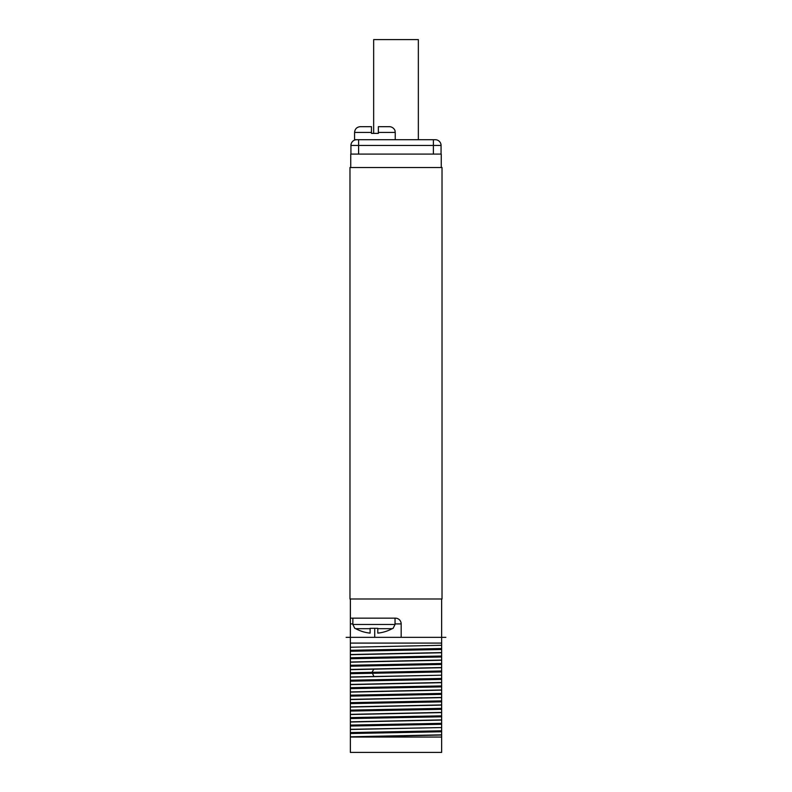 <?xml version="1.0" encoding="UTF-8"?>
<svg xmlns="http://www.w3.org/2000/svg" width="792" height="792" viewBox="0 0 792 792"><rect width="100%" height="100%" fill="white"/><g stroke="black" fill="none" stroke-linecap="round" stroke-linejoin="round"><path stroke-width="1.19" d="M350.747 167.518L350.747 154.094L441.253 154.094L441.253 167.518M349.975 167.518L442.025 167.518L442.025 598.99L349.975 598.99L349.975 167.518M441.639 737.055L441.639 752.4L350.361 752.4L350.361 737.055L441.639 737.055L441.639 727.551L350.361 729.501L350.361 737.055M441.639 598.99L441.639 643.094L350.361 643.094L350.361 729.313L441.639 727.551M441.639 727.353L441.639 675.2L350.361 677.15M350.361 676.962L441.639 675.2M441.639 675.002L441.639 645.282L350.361 647.232M441.639 643.094L441.639 645.282M350.361 598.99L350.361 641.649M350.361 643.094L350.361 637.342L401.178 637.342L401.178 623.918L395.04 623.918M445.856 637.342L401.178 637.342M350.361 618.166L395.426 618.166A5.752 5.752 0 0 1 401.178 623.918M350.361 650.301L441.639 648.539M350.361 651.262L441.639 649.499M350.361 654.519L441.639 652.568M350.361 654.717L441.639 652.756M350.361 657.776L441.639 656.024M350.361 658.736L441.639 656.984M350.361 662.003L441.639 660.043M350.361 662.191L441.639 660.241M350.361 665.26L441.639 663.498M350.361 666.221L441.639 664.458M350.361 669.478L441.639 667.527M441.639 667.715L350.361 669.676M350.361 672.735L441.639 670.982M350.361 673.695L441.639 671.943M350.361 680.219L441.639 678.457M350.361 681.179L441.639 679.417M350.361 684.437L441.639 682.486M350.361 684.635L441.639 682.674M350.361 687.694L441.639 685.941M350.361 688.654L441.639 686.892M350.361 691.921L441.639 689.961M350.361 692.109L441.639 690.149M350.361 695.178L441.639 693.416M350.361 696.128L441.639 694.376M350.361 699.395L441.639 697.435M350.361 699.583L441.639 697.633M350.361 702.653L441.639 700.89M350.361 703.613L441.639 701.851M350.361 706.88L441.639 704.92M350.361 707.068L441.639 705.108M350.361 710.127L441.639 708.375M350.361 711.087L441.639 709.335M350.361 714.354L441.639 712.394M350.361 714.542L441.639 712.592M350.361 717.611L441.639 715.849M350.361 718.572L441.639 716.809M350.361 721.829L441.639 719.878M350.361 722.027L441.639 720.067M350.361 725.086L441.639 723.334M350.361 726.046L441.639 724.294M350.361 732.57L441.639 730.808M350.361 733.531L441.639 731.768M350.361 736.788L441.639 734.837M350.361 736.986L441.639 735.026M355.717 628.68L370.112 628.68L370.112 633.125A38.164 38.164 0 0 1 355.717 628.68L354.767 628.323L352.856 624.482L395.04 624.482L393.119 628.323L392.179 628.68L377.784 628.68L377.784 633.125A38.164 38.164 0 0 0 392.179 628.68M370.112 628.323L377.784 628.323M441.065 154.094L441.065 145.461A5.752 5.752 0 0 0 435.313 139.709A5.752 5.752 0 0 1 441.065 145.461L433.392 145.461L433.392 154.094M350.935 154.094L350.935 145.461L433.392 145.461L433.392 139.709L358.608 139.709L435.313 139.709M378.358 132.422L395.238 132.422L395 130.819C395.327 131.007 393.792 126.868 389.476 126.671L378.358 126.671L378.358 133.383L371.458 133.383L371.458 132.422L354.578 132.422L354.578 139.709L358.608 139.709L358.608 154.094M395.238 132.422L395.238 139.709M356.687 139.709A5.752 5.752 90 0 0 350.935 145.461A5.752 5.752 90 0 1 356.687 139.709M371.458 132.422L371.458 126.671L360.33 126.671L371.458 126.671M373.656 133.383L373.656 39.6L418.344 39.6L418.344 139.709M373.903 669.121L371.953 672.289L373.903 676.418M440.946 697.653L441.639 698.207M441.639 704.385L440.946 704.939M352.856 623.918L350.361 623.918M374.715 637.342L374.715 628.323M358.608 139.709L358.608 145.461M433.392 139.709L433.392 145.461M350.361 637.342L346.144 637.342M395.04 618.166L395.04 624.482M352.856 618.166L352.856 624.482M354.578 132.422C354.915 128.928 356.836 127.007 360.33 126.671"/></g></svg>
